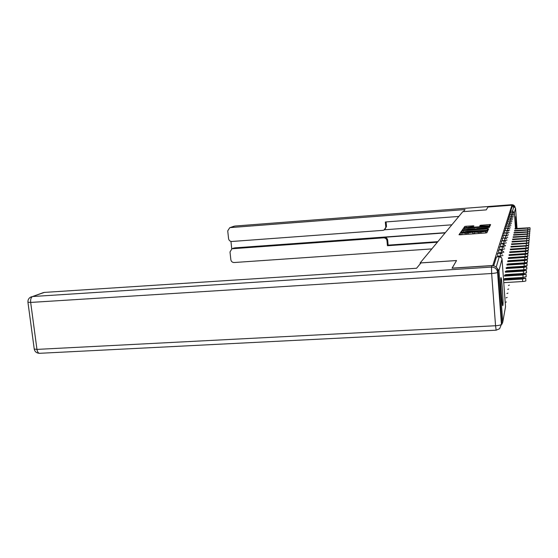 <?xml version="1.0" encoding="UTF-8"?>
<svg xmlns="http://www.w3.org/2000/svg" width="558" height="558" viewBox="0 0 558 558"><rect width="100%" height="100%" fill="white"/><g stroke="black" fill="none" stroke-linecap="round" stroke-linejoin="round"><path stroke-width="0.84" d="M461.166 232.923L460.134 233.098L458.99 234.737L460.266 234.792L485.39 233L486.862 232.742L487.615 231.124L478.827 232.421L473.895 232.009L465.972 233.342L461.166 232.923M462.01 234.29L460.008 234.813M486.995 232.463L485.683 232.86L485.579 231.472M474.788 233.384L472.856 233.774L472.752 232.393M516.736 228.473L515.69 216.595L516.269 228.508M500.896 277.786C500.198 279.628 502.102 306.914 502.835 305.644L502.925 305.414C503.567 303.022 501.712 276.649 500.972 277.619L500.896 277.786M465.797 228.069L465.763 227.608L473.421 226.499L473.84 225.816L466.132 226.255L464.751 226.485L463.621 228.096L464.835 228.138L488.515 226.415L489.896 226.178L490.635 224.588L489.401 224.546L480.117 225.355L479.747 226.06L488.222 225.837L484.546 226.52L465.763 227.608L464.591 228.152M514.602 206.816L511.923 205.191L487.964 207.011L486.276 209.885L487.95 207.039L511.923 205.191L492.749 265.643M463.342 211.642L486.276 209.885L462.777 211.684L420.146 262.937L420.216 263.829M452.099 268.21L456.549 260.537L420.146 262.937M452.092 268.133L492.735 265.51M463.147 230.6L461.703 230.845L460.483 232.595L461.745 232.651L486.395 230.873L487.845 230.628L488.641 228.899L463.147 230.6L463.245 231.835M462.087 230.301L463.259 228.62L464.668 228.382L489.652 226.674L489.331 227.399L487.929 227.643L476.776 228.585L476.511 229.087L477.76 229.108L487.88 228.571L462.087 230.301M501.844 324.337L502.758 322.147L498.957 270.637L497.15 268.252M496.208 267.136L499.236 256.729L496.467 256.917L493.711 265.796M511.923 205.191L512.042 206.809L513.799 206.676L515.571 208.169L517.008 228.459M510.716 212.821L510.668 211.238L512.516 211.098L513.799 206.676M512.042 206.809L510.668 211.238M510.214 214.509L510.165 212.863L512.049 212.717L512.105 214.453M509.691 216.26L509.635 214.551L511.553 214.405L511.616 216.204M509.147 218.073L509.091 216.302L511.044 216.155L511.114 218.025M508.589 219.964L508.533 218.129M508.003 221.924L507.947 220.019M507.396 223.96L507.327 221.979L509.405 221.826M506.762 226.081L506.706 224.023M506.106 228.292L506.036 226.136L508.192 225.983L507.961 228.201M507.634 230.58L505.422 230.6L505.36 228.361M504.704 232.958L504.634 230.656L506.887 230.51L506.95 232.798L504.711 233.007M503.965 235.518L503.895 233.077M503.176 237.994L503.093 235.595L505.457 235.427L505.52 237.834L503.183 238.147M502.374 240.896L502.298 238.224M501.523 243.776L501.447 240.972M500.631 246.796L500.554 243.86M499.696 249.97L499.612 246.88M498.719 253.304L498.629 250.061M497.687 256.813L497.596 253.395M488.048 230.175L467.304 231.284L462.652 232.072L463.384 232.33L484.986 230.775L486.06 230.301M462.756 231.995L461.487 232.665M463.07 230.363L463.259 228.62M464.312 229.75L463.363 229.945M474.935 228.968L476.63 228.843M468.127 229.08L464.34 229.791L467.625 229.84L473.205 229.443L474.914 228.724L468.127 229.08M490.064 225.823L488.236 225.941M525.706 278.386L525.873 280.737C525.964 281.072 524.904 281.337 522.686 281.518L503.748 282.662M522.686 281.518L522.504 279.007L525.699 278.233L503.497 279.195M522.504 279.007L503.567 280.165M526.048 274.355L526.208 276.656L523.104 277.403L504.655 278.54M523.104 277.403L522.93 274.954L526.034 274.215L504.411 275.178M522.93 274.954L504.481 276.098M526.368 270.532L526.529 272.778L523.495 273.49L505.52 274.613M523.495 273.49L523.327 271.104L526.361 270.393L505.283 271.362M523.327 271.104L505.346 272.234M526.675 266.884L526.829 269.089L523.871 269.772L506.336 270.881M523.871 269.772L523.711 267.442L526.668 266.759L506.106 267.728M523.711 267.442L506.169 268.558M526.968 263.418L527.122 265.573L524.227 266.229L507.117 267.324M524.227 266.229L524.067 263.955L526.961 263.299L506.894 264.262M524.067 263.955L506.95 265.057M527.247 260.105L527.394 262.218L524.569 262.853L507.864 263.927M524.569 262.853L524.415 260.621L527.24 259.993L507.647 260.956M524.415 260.621L507.696 261.709M420.983 262.909L416.568 268.252L44.347 292.413L32.545 296.528L491.493 267.094L491.961 265.643L452.043 268.217L456.535 260.558L420.983 262.909M501.802 322.308L497.994 270.783L497.583 272.29L501.433 324.317L501.802 322.308M43.119 292.685L44.347 292.413M491.961 265.643C495.392 265.754 497.408 267.47 497.994 270.783M463.342 211.635L465.051 209.564L230.342 227.594L229.736 227.713L227.734 230.886L228.571 238.643C228.947 240.484 230.036 241.433 231.835 241.481L382.914 230.356L384.009 230.07L386.492 226.457L384.825 229.512M458.822 216.434L385.348 221.979L385.78 226.953M233.572 248.157L231.877 248.868L230.008 251.972L230.838 259.686C231.214 261.521 232.302 262.462 234.095 262.525L431.815 248.903M230.949 241.412L231.758 248.91M386.994 240.777C386.638 238.873 385.494 237.896 383.576 237.841L384.288 237.296C386.199 237.352 387.336 238.329 387.691 240.219L386.994 240.777L387.433 245.722L437.381 242.214M232.616 248.715L383.576 237.841M451.854 224.811L384.49 229.784M384.288 237.296L445.117 232.909M234.59 247.885L445.319 232.672M387.691 240.219L388.124 245.143L437.856 241.649M388.124 245.143L387.433 245.722M386.094 221.924L386.492 226.457M527.512 256.945L527.659 259.01L524.897 259.623L508.568 260.691M524.897 259.623L524.743 257.447L527.505 256.84L508.359 257.796M524.743 257.447L508.415 258.521M527.763 253.925L527.91 255.948L525.211 256.541L509.245 257.594M525.211 256.541L525.057 254.413L527.763 253.827L509.042 254.776M525.057 254.413L509.091 255.466M528.008 251.03L528.147 253.018L525.51 253.59L509.893 254.629M525.51 253.59L525.364 251.505L528.001 250.94L509.698 251.888M525.364 251.505L509.747 252.551M528.245 248.261L528.377 250.214L525.796 250.765L510.514 251.791M525.796 250.765L525.65 248.722L528.238 248.177L510.326 249.119M525.65 248.722L510.368 249.754M528.468 245.611L528.6 247.522L526.068 248.052L511.114 249.063M526.068 248.052L525.929 246.057L528.461 245.527L510.926 246.469M525.929 246.057L510.968 247.075M528.684 243.065L528.81 244.941L527.038 245.394M526.327 245.415L526.194 243.497L528.677 242.988L511.498 243.916M526.194 243.497L511.54 244.502M528.886 240.617L529.012 242.465L527.638 242.863M526.578 242.883L526.445 241.035L528.879 240.547L512.056 241.475M526.445 241.035L512.091 242.032M529.082 238.266L529.207 240.079L528.105 240.428M526.815 240.449L526.696 238.678L529.082 238.196L512.586 239.117M526.696 238.678L512.621 239.661M529.277 236.006L529.396 237.785L528.51 238.099M527.052 238.113L526.926 236.404L529.27 235.943L513.095 236.857M526.926 236.404L513.13 237.373M529.458 233.837L529.577 235.581L528.858 235.853M527.268 235.86L527.157 234.221L529.451 233.774L513.583 234.681M527.157 234.221L513.618 235.176M529.633 231.737L529.751 233.46L529.165 233.697M527.484 233.697L527.373 232.114L529.633 231.682L514.058 232.581M527.373 232.114L514.092 233.063M529.8 229.722L529.919 231.41L529.444 231.626M527.694 231.612L527.582 230.084L529.8 229.666L514.511 230.559M527.582 230.084L514.546 231.019M529.967 227.769L530.086 229.436L529.695 229.624M527.889 229.603L527.791 228.131L529.961 227.72L514.95 228.606M527.791 228.131L514.985 229.052M460.238 234.479L460.134 233.098M485.781 232.644L485.676 231.263M472.975 233.565L472.87 232.184M502.758 322.147L505.52 306.761L502.026 259.1L498.957 270.637M505.304 307.946L505.513 306.719M502.026 259.1L502.019 259.072C501.754 257.573 500.826 256.778 499.236 256.729L499.27 256.729M515.571 208.169L514.371 212.668L515.508 228.564M512.579 212.758L512.516 211.098L514.371 212.668L513.011 212.919M500.407 256.896L500.345 256.031L497.638 256.213M502.333 254.043L500.275 253.199L500.345 256.031L502.974 255.494M506.371 301.948L505.199 302.422M501.37 253.367L501.314 252.614L498.678 252.795M502.291 250.019L502.242 249.37L499.668 249.545M503.163 246.831L503.121 246.28L500.61 246.448M503.993 243.797L503.958 243.33L501.502 243.497M504.788 240.91L504.76 240.519L502.36 240.686M505.541 238.147L507.787 237.408M506.266 235.511L503.958 235.42M506.964 232.993L509.119 232.4M508.268 228.271L510.34 227.81M497.576 253.381L500.289 253.213M503.846 252.076L501.244 249.865L501.314 252.614L503.874 252.132M507.18 297.421L506.071 297.867M504.097 247.459L502.165 246.692L502.242 249.37L504.732 248.875M507.954 293.11L506.901 293.529M505.527 245.778L503.044 243.672L503.121 246.28L505.555 245.827M508.694 289.002L507.689 289.4M500.54 243.839L503.058 243.686M505.701 241.495L503.881 240.791L503.958 243.33L506.329 242.876M509.398 285.117L508.436 285.466M501.433 240.958L503.895 240.805M506.448 238.719L504.683 238.043L504.76 240.519L507.076 240.079M505.436 235.427L507.159 236.062M506.169 232.916L506.252 235.26L508.471 234.848M511.323 274.362L510.486 274.682M506.866 230.51L508.498 231.096M509.126 228.773L507.543 228.194L507.62 230.44L509.74 230.056M505.353 228.348L507.557 228.201M508.185 225.99L509.733 226.541M510.312 224.4L508.805 223.856L508.882 226.011L510.919 225.648M506.699 224.009L508.812 223.87M510.863 222.342L509.391 221.826L509.475 223.925L511.47 223.577M511.4 220.361L509.97 219.859L510.04 221.882M512 221.596L510.151 221.91M511.916 218.457L510.514 217.976L510.584 219.915M512.509 219.671L510.786 219.978M508.526 218.122L510.521 217.983M513.004 217.822L511.379 218.115M513.472 216.044L511.951 216.323M511.546 214.411L512.886 214.858M513.932 214.314L512.488 214.593M512.042 212.724L513.346 213.156M466.056 234.381L465.972 233.342M468.12 234.234L468.043 233.195M474.781 233.635L474.684 232.316M478.904 233.46L478.827 232.421M480.982 233.314L480.905 232.274M487.462 230.203L487.357 228.85M461.815 232.198L461.703 230.845M486.137 230.893L486.102 230.384M464.758 229.533L464.668 228.382M488.466 227.587L488.396 226.66M474.97 229.505L474.914 228.724M480.173 226.109L480.117 225.355M481.554 226.032L481.484 225.125M489.499 225.851L489.401 224.546M464.849 227.783L464.751 226.485M466.216 227.35L466.132 226.255M472.703 226.66L472.633 225.774M496.132 330.197L39.674 353.305C38.314 353.263 37.414 351.959 36.961 349.399L495.553 325.739L491.647 273.497L30.669 302.429L36.961 349.399L34.226 349.015M27.942 302.206L30.669 302.429C30.418 299.332 31.039 297.365 32.545 296.528L43.412 292.587M499.605 328.725L501.433 324.317C500.965 325.021 499.005 325.495 495.553 325.739L496.153 330.197L499.605 328.725M491.493 267.094L491.647 273.497C495.12 273.225 497.101 272.82 497.583 272.29C496.99 268.942 494.96 267.212 491.493 267.094M511.491 205.198L511.651 204.709L234.772 226.053L230.342 227.594M233.976 226.234L229.736 227.713M234.918 226.046L511.651 204.709C513.388 204.702 514.532 205.504 515.076 207.13M511.665 204.709L514.037 205.47M501.377 257.594L499.25 256.708L496.48 256.889M498.608 250.04L501.244 249.865M499.598 246.866L502.165 246.692M502.291 238.21L504.683 238.043M507.843 233.523L506.176 232.902L503.888 233.063M507.94 220.005L509.97 219.859M512.411 216.623L511.044 216.155M462.038 234.646L461.933 233.265M474.816 233.725L474.705 232.344M464.382 230.273L464.34 229.791M488.271 226.429L488.229 225.92M39.513 353.312C36.612 353.193 34.847 351.77 34.233 349.05L27.942 302.234C27.781 299.569 29.002 297.721 31.59 296.703M231.877 248.868L233.858 248.038"/></g></svg>
